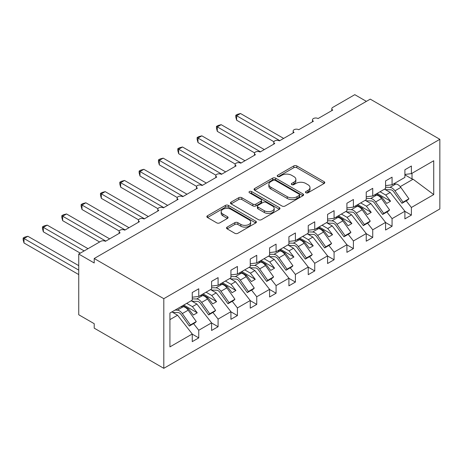 <?xml version="1.0" encoding="UTF-8"?>
<svg xmlns="http://www.w3.org/2000/svg" width="463" height="463" viewBox="0 0 463 463"><rect width="100%" height="100%" fill="white"/><g stroke="black" fill="none" stroke-linecap="round" stroke-linejoin="round"><path stroke-width="0.69" d="M305.893 192.776A1.505 0.868 0 0 0 308.017 192.776L324.146 183.464A2.147 1.239 0 0 0 324.771 182.59A2.147 1.239 0 0 0 324.146 181.71L296.818 165.933A2.147 1.239 0 0 0 293.785 165.933L277.655 175.245A1.505 0.868 0 0 0 277.215 175.859A1.505 0.868 0 0 0 277.655 176.472A1.505 0.868 0 0 0 279.779 176.472L281.869 175.269A6.87 3.964 0 0 1 291.586 175.269L293.86 176.582A6.87 3.964 0 0 1 295.874 179.389A6.87 3.964 0 0 1 293.86 182.191L291.771 183.4A1.505 0.868 0 0 0 291.331 184.014A1.505 0.868 0 0 0 291.771 184.627A1.505 0.868 0 0 0 293.901 184.627L295.984 183.417A6.87 3.964 0 0 1 305.702 183.417L307.976 184.737A6.87 3.964 0 0 1 309.99 187.538A6.87 3.964 0 0 1 307.976 190.345L305.893 191.549A1.505 0.868 0 0 0 305.453 192.162A1.505 0.868 0 0 0 305.893 192.776L305.893 191.549M227.148 227.107A2.147 1.239 0 0 0 226.517 227.987A2.147 1.239 0 0 0 227.148 228.861L234.81 233.288A2.147 1.239 0 0 0 237.849 233.288L255.761 222.946A2.147 1.239 0 0 0 256.386 222.066A2.147 1.239 0 0 0 255.761 221.192L228.433 205.416A2.147 1.239 0 0 0 225.4 205.416L207.488 215.758A2.147 1.239 0 0 0 206.857 216.638A2.147 1.239 0 0 0 207.488 217.512L216.748 222.859A2.147 1.239 0 0 0 219.78 222.859L227.449 218.432A2.147 1.239 0 0 0 228.08 217.558A2.147 1.239 0 0 0 227.449 216.678L222.859 214.028A5.741 3.316 0 0 1 221.175 211.684A5.741 3.316 0 0 1 224.717 208.622A5.741 3.316 0 0 1 230.979 209.34L248.967 219.722A5.741 3.316 0 0 1 250.651 222.066A5.741 3.316 0 0 1 247.103 225.134A5.741 3.316 0 0 1 240.847 224.416L237.849 222.68A2.147 1.239 0 0 0 234.81 222.68L227.148 227.107L227.148 228.861L234.81 224.468L234.81 222.68M439.85 139.311L163.804 298.687L163.804 368.328L439.85 208.958L439.85 139.311L370.255 99.134L94.209 258.51L94.209 262.972L78.745 254.042L100.784 241.321A3.282 1.893 0 0 1 105.425 241.321L120.114 232.837A3.282 1.893 0 0 1 119.153 231.5A3.282 1.893 0 0 1 121.179 229.752A3.282 1.893 0 0 1 124.755 230.163L139.444 221.679A3.282 1.893 0 0 1 138.483 220.342A3.282 1.893 0 0 1 140.509 218.588A3.282 1.893 0 0 1 144.086 218.999L158.774 210.515A3.282 1.893 0 0 1 157.814 209.178A3.282 1.893 0 0 1 159.839 207.43A3.282 1.893 0 0 1 163.416 207.841L178.105 199.356A3.282 1.893 0 0 1 177.144 198.019A3.282 1.893 0 0 1 179.169 196.266A3.282 1.893 0 0 1 182.746 196.677L197.441 188.198A3.282 1.893 0 0 1 196.48 186.855A3.282 1.893 0 0 1 198.5 185.107A3.282 1.893 0 0 1 202.076 185.518L216.771 177.034A3.282 1.893 0 0 1 215.81 175.697A3.282 1.893 0 0 1 217.836 173.943A3.282 1.893 0 0 1 221.407 174.354L236.101 165.876A3.282 1.893 0 0 1 235.14 164.533A3.282 1.893 0 0 1 237.166 162.785A3.282 1.893 0 0 1 240.743 163.196L255.431 154.711A3.282 1.893 0 0 1 254.471 153.375A3.282 1.893 0 0 1 256.496 151.627A3.282 1.893 0 0 1 260.073 152.038L274.762 143.553A3.282 1.893 0 0 1 273.801 142.216A3.282 1.893 0 0 1 275.826 140.463A3.282 1.893 0 0 1 279.403 140.874L294.092 132.395A3.282 1.893 0 0 1 293.131 131.052A3.282 1.893 0 0 1 295.157 129.304A3.282 1.893 0 0 1 298.733 129.715L313.422 121.231A3.282 1.893 0 0 1 312.461 119.894A3.282 1.893 0 0 1 314.487 118.14A3.282 1.893 0 0 1 318.064 118.551L332.758 110.072A3.282 1.893 180 0 1 331.797 108.73A3.282 1.893 180 0 1 332.758 107.393L354.791 94.672L366.389 101.368M163.804 298.687L94.209 258.51M282.019 206.029A2.147 1.239 0 0 0 285.058 206.029L302.97 195.687A2.147 1.239 0 0 0 303.595 194.813A2.147 1.239 0 0 0 302.97 193.939L275.647 178.162A2.147 1.239 0 0 0 272.609 178.162L254.696 188.505A2.147 1.239 0 0 0 254.065 189.379A2.147 1.239 0 0 0 254.696 190.258L282.019 206.029M250.061 193.1A1.505 0.868 0 0 1 251.583 193.314L251.583 191.526L279.363 207.563A2.147 1.239 0 0 1 279.993 208.443A2.147 1.239 0 0 1 279.363 209.317L261.45 219.659A2.147 1.239 0 0 1 258.418 219.659L231.089 203.882L231.089 202.128A2.147 1.239 0 0 0 230.464 203.008A2.147 1.239 0 0 0 231.089 203.882M231.089 202.128L238.758 197.707A2.147 1.239 0 0 1 241.796 197.707L252.873 204.102A2.147 1.239 0 0 0 255.912 204.102L260.999 201.168A2.147 1.239 0 0 0 261.624 200.288A2.147 1.239 0 0 0 260.999 199.414L249.459 192.753A1.505 0.868 0 0 1 249.019 192.139A1.505 0.868 0 0 1 249.945 191.341A1.505 0.868 0 0 1 251.583 191.526M169.927 319.615L177.566 315.205L192.255 334.002L169.927 346.891L169.927 313.052L192.255 300.163L192.255 292.529L198.754 288.779L198.754 296.413L192.255 297.217M198.754 296.413L211.591 288.999L211.591 281.365L218.085 277.615L218.085 285.249L211.591 286.059M218.085 285.249L230.921 277.841L230.921 270.207L237.415 266.457L237.415 274.09L230.921 274.9M237.415 274.09L250.251 266.676L250.251 259.043L256.745 255.292L256.745 262.926L250.251 263.736M256.745 262.926L269.582 255.518L269.582 247.884L276.075 244.134L276.075 251.768L269.582 252.578M276.075 251.768L288.912 244.354L288.912 236.72L295.406 232.97L295.406 240.61L288.912 241.414M295.406 240.61L308.242 233.196L308.242 225.562L314.742 221.812L314.742 229.445L308.242 230.256M314.742 229.445L327.572 222.037L327.572 214.404L334.072 210.653L334.072 218.287L327.572 219.097M334.072 218.287L346.909 210.873L346.909 203.24L353.402 199.489L353.402 207.123L346.909 207.933M353.402 207.123L366.239 199.715L366.239 192.081L372.732 188.331L372.732 195.965L366.239 196.775M372.732 195.965L385.569 188.551L385.569 180.917L392.063 177.167L392.063 184.801L385.569 185.611M192.255 334.136L198.754 337.886L198.754 330.252L211.591 322.838L196.897 304.046L191.213 300.765M193.569 323.62L198.754 330.252M211.591 322.971L218.085 326.722L218.085 319.088L230.921 311.68L216.227 292.882L210.543 289.601M212.899 312.456L218.085 319.088M230.921 311.813L237.415 315.563L237.415 307.93L250.251 300.516L235.557 281.724L229.874 278.442M232.229 301.297L237.415 307.93M250.251 300.655L256.745 304.399L256.745 296.766L269.582 289.358L254.893 270.56L249.204 267.278M251.559 290.133L256.745 296.766M269.582 289.491L276.075 293.241L276.075 285.607L288.912 278.199L274.223 259.402L268.54 256.12M270.89 278.975L276.075 285.607M288.912 278.332L295.406 282.083L295.406 274.449L308.242 267.035L293.554 248.243L287.87 244.962M290.226 267.811L295.406 274.449M308.242 267.168L314.742 270.919L314.742 263.285L327.572 255.877L312.884 237.079L307.2 233.798M309.556 256.652L314.742 263.285M327.572 256.01L334.072 259.76L334.072 252.127L346.909 244.713L332.214 225.921L326.531 222.639M328.886 245.494L334.072 252.127M346.909 244.846L353.402 248.596L353.402 240.963L366.239 233.555L351.544 214.757L345.861 211.475M348.217 234.33L353.402 240.963M366.239 233.688L372.732 237.438L372.732 229.804L385.569 222.39L370.875 203.598L365.191 200.317M367.547 223.172L372.732 229.804M385.569 222.529L392.063 226.28L392.063 218.646L404.899 211.232L404.899 218.866L411.393 215.116L411.393 207.482L433.727 194.587L413.1 179.222L412.012 178.955L412.012 173.284M386.877 212.008L392.063 218.646M392.063 184.801L404.899 177.393L404.899 169.759L411.393 166.009L411.393 173.642L404.899 174.453M404.899 211.365L411.393 215.116M406.207 200.849L411.393 207.482M78.745 254.042L78.745 314.759L94.209 323.689L94.209 328.151L163.804 368.328M177.566 315.205L171.883 311.923M198.754 337.886L192.255 341.636L192.255 334.002M218.085 326.722L211.591 330.472L211.591 322.838M237.415 315.563L230.921 319.314L230.921 311.68M256.745 304.399L250.251 308.15L250.251 300.516M276.075 293.241L269.582 296.991L269.582 289.358M295.406 282.083L288.912 285.833L288.912 278.199M314.742 270.919L308.242 274.669L308.242 267.035M334.072 259.76L327.572 263.511L327.572 255.877M353.402 248.596L346.909 252.347L346.909 244.713M372.732 237.438L366.239 241.188L366.239 233.555M392.063 226.28L385.569 230.03L385.569 222.39M411.393 173.642L433.727 160.748L433.727 194.587M187.596 309.417L188.545 308.867L193.378 315.048L197.244 312.82L192.411 306.633L196.897 304.046M182.862 305.586L188.545 308.867M186.728 303.352L192.411 306.633M206.926 298.253L207.875 297.703L212.708 303.89L216.574 301.656L211.741 295.475L216.227 292.882M202.192 294.422L207.875 297.703M206.058 292.194L211.741 295.475M226.257 287.095L227.206 286.545L232.044 292.726L235.91 290.498L231.072 284.311L235.557 281.724M221.522 283.263L227.206 286.545M225.388 281.029L231.072 284.311M245.587 275.931L246.542 275.387L251.374 281.568L255.24 279.334L250.408 273.153L254.893 270.56M240.858 272.105L246.542 275.387M244.724 269.871L250.408 273.153M264.917 264.772L265.872 264.223L270.705 270.409L274.571 268.175L269.738 261.989L274.223 259.402M260.189 260.941L265.872 264.223M264.055 258.707L269.738 261.989M284.247 253.614L285.202 253.064L290.035 259.245L293.901 257.011L289.068 250.83L293.554 248.243M279.519 249.783L285.202 253.064M283.385 247.549L289.068 250.83M303.583 242.45L304.532 241.9L309.365 248.087L313.231 245.853L308.399 239.672L312.884 237.079M298.849 238.619L304.532 241.9M302.715 236.39L308.399 239.672M322.914 231.292L323.863 230.742L328.695 236.923L332.561 234.695L327.729 228.508L332.214 225.921M318.179 227.46L323.863 230.742M322.045 225.226L327.729 228.508M342.244 220.128L343.193 219.578L348.026 225.765L351.892 223.531L347.059 217.35L351.544 214.757M337.51 216.296L343.193 219.578M341.376 214.068L347.059 217.35M361.574 208.969L362.523 208.419L367.362 214.601L371.228 212.372L366.389 206.185L370.875 203.598M356.84 205.138L362.523 208.419M360.706 202.904L366.389 206.185M380.904 197.811L381.859 197.261L386.692 203.442L390.558 201.208L385.725 195.027L390.211 192.44L384.522 189.159M376.176 193.98L381.859 197.261M380.042 191.746L385.725 195.027M390.211 192.44L404.899 211.232M400.235 186.647L413.1 179.222M404.899 174.846L412.012 178.955M377.102 193.441L390.558 201.208M357.772 204.605L371.228 212.372M338.441 215.764L351.892 223.531M319.105 226.922L332.561 234.695M299.775 238.086L313.231 245.853M280.445 249.244L293.901 257.011M261.115 260.409L274.571 268.175M241.784 271.567L255.24 279.334M222.454 282.725L235.91 290.498M203.124 293.889L216.574 301.656M183.788 305.048L197.244 312.82M306.489 192.99L307.976 192.128A6.87 3.964 0 0 0 309.99 189.326L309.99 187.538M295.874 179.389L295.874 181.172A6.87 3.964 0 0 1 293.86 183.979L292.373 184.835M324.117 183.481L296.818 167.722A2.147 1.239 0 0 0 293.785 167.722L278.257 176.687M302.941 195.704L275.647 179.945A2.147 1.239 0 0 0 272.609 179.945L254.725 190.27M299.173 195.427A1.505 0.868 0 0 0 299.613 194.813A1.505 0.868 0 0 0 299.173 194.2L275.19 180.35A1.505 0.868 0 0 0 273.066 180.35L270.861 181.623A6.87 3.964 0 0 0 268.853 184.43A6.87 3.964 0 0 0 270.861 187.231L287.257 196.7A6.87 3.964 0 0 0 296.974 196.7L299.173 195.427L299.173 197.215A1.505 0.868 0 0 0 299.613 196.601L299.613 194.813M268.853 184.43L268.853 186.213A6.87 3.964 0 0 0 270.861 189.02L270.861 187.231M299.173 197.215L296.974 198.482A6.87 3.964 0 0 1 287.257 198.482L270.861 189.02M231.118 203.899L238.758 199.489L238.758 197.707M261.624 200.288L261.624 202.076A2.147 1.239 0 0 1 260.999 202.95L255.912 205.89A2.147 1.239 0 0 1 252.873 205.89L241.796 199.489A2.147 1.239 0 0 0 238.758 199.489M251.583 193.314L279.334 209.334M264.373 210.74A5.741 3.316 0 0 0 270.629 211.458A5.741 3.316 0 0 0 274.177 208.396A5.741 3.316 0 0 0 272.493 206.052L266.156 202.395A2.147 1.239 0 0 0 263.123 202.395L258.036 205.329A2.147 1.239 0 0 0 257.405 206.209A2.147 1.239 0 0 0 258.036 207.083L264.373 210.74L264.373 212.529A5.741 3.316 0 0 0 270.629 213.246A5.741 3.316 0 0 0 274.177 210.185L274.177 208.396M257.405 206.209L257.405 207.991A2.147 1.239 0 0 0 258.036 208.871L258.036 207.083M264.373 212.529L258.036 208.871M250.651 222.066L250.651 223.855A5.741 3.316 0 0 1 247.103 226.916A5.741 3.316 0 0 1 240.847 226.199L237.849 224.468A2.147 1.239 0 0 0 234.81 224.468M221.175 211.684L221.175 213.472A5.741 3.316 0 0 0 222.859 215.816L222.859 214.028M227.42 218.449L222.859 215.816M255.732 222.963L228.433 207.204A2.147 1.239 0 0 0 225.4 207.204L207.517 217.529M235.794 115.252L236.639 115.744L236.639 120.206L235.794 117.035L235.794 115.252L237.34 114.361L240.505 113.51L236.639 115.744L279.785 140.654M236.639 120.206L273.911 141.724M240.505 113.51L283.657 138.42M385.569 187.26L389.944 187.388A6.997 4.04 60 0 1 394.951 190.802L403.041 202.186L401.959 203.303L393.868 191.919A4.375 2.523 -120 0 0 390.737 189.784L385.332 189.622M393.579 183.933L395.819 183.996A6.997 4.04 60 0 1 400.825 187.411L408.922 198.795L403.041 202.186M408.922 198.795L407.839 199.912L401.959 203.303M216.458 126.411L217.309 126.903L217.309 131.365L216.458 128.193L216.458 126.411L218.004 125.519L221.175 124.669L217.309 126.903L260.455 151.812M217.309 131.365L254.581 152.883M221.175 124.669L264.321 149.578M366.239 198.419L370.614 198.552A6.997 4.04 60 0 1 375.62 201.961L383.711 213.345L382.629 214.462L374.538 203.078A4.375 2.523 -120 0 0 371.407 200.948L366.001 200.786M374.243 195.091L376.488 195.154A6.997 4.04 60 0 1 381.495 198.569L389.591 209.953L383.711 213.345M389.591 209.953L388.509 211.07L382.629 214.462M197.128 137.575L197.979 138.061L197.979 142.529L197.128 139.357L197.128 137.575L198.673 136.678L201.845 135.833L197.979 138.061L241.125 162.976M197.979 142.529L235.25 164.047M201.845 135.833L244.991 160.742M346.909 209.583L351.284 209.71A6.997 4.04 60 0 1 356.29 213.125L364.381 224.509L363.299 225.626L355.208 214.242A4.375 2.523 -120 0 0 352.077 212.106L346.671 211.944M354.913 206.249L357.158 206.319A6.997 4.04 60 0 1 362.164 209.733L370.255 221.117L364.381 224.509M370.255 221.117L369.173 222.228L363.299 225.626M177.798 148.733L178.649 149.225L178.649 153.687L177.798 150.516L177.798 148.733L179.343 147.842L182.515 146.991L178.649 149.225L221.794 174.134M178.649 153.687L215.92 175.205M182.515 146.991L225.66 171.9M327.572 220.741L331.948 220.874A6.997 4.04 60 0 1 336.96 224.283L345.051 235.667L343.968 236.784L335.872 225.4A4.375 2.523 -120 0 0 332.747 223.264L327.341 223.108M335.582 217.413L337.828 217.477A6.997 4.04 60 0 1 342.834 220.892L350.925 232.276L345.051 235.667M350.925 232.276L349.843 233.393L343.968 236.784M158.468 159.891L159.318 160.383L159.318 164.851L158.468 161.68L158.468 159.891L160.013 159L163.184 158.155L159.318 160.383L202.464 185.293M159.318 164.851L196.59 186.369M163.184 158.155L206.33 183.064M308.242 231.899L312.618 232.032A6.997 4.04 60 0 1 317.624 235.447L325.72 246.831L324.638 247.942L316.542 236.558A4.375 2.523 -120 0 0 313.416 234.428L308.011 234.266M316.252 228.572L318.498 228.641A6.997 4.04 60 0 1 323.504 232.05L331.595 243.434L325.72 246.831M331.595 243.434L330.513 244.551L324.638 247.942M139.137 171.055L139.988 171.547L139.988 176.009L139.137 172.838L139.137 171.055L140.683 170.164L143.854 169.313L139.988 171.547L183.134 196.457M139.988 176.009L177.26 197.527M143.854 169.313L187 194.223M288.912 243.063L293.287 243.191A6.997 4.04 60 0 1 298.294 246.605L306.39 257.989L305.308 259.106L297.211 247.722A4.375 2.523 -120 0 0 294.08 245.587L288.68 245.425M296.922 239.736L299.162 239.799A6.997 4.04 60 0 1 304.174 243.214L312.265 254.598L306.39 257.989M312.265 254.598L311.182 255.715L305.308 259.106M119.807 182.214L120.658 182.706L120.658 187.168L119.807 183.996L119.807 182.214L121.352 181.322L124.524 180.472L120.658 182.706L163.804 207.615M120.658 187.168L157.929 208.686M124.524 180.472L167.67 205.381M269.582 254.222L273.957 254.355A6.997 4.04 60 0 1 278.963 257.764L287.06 269.153L285.972 270.265L277.881 258.881A4.375 2.523 -120 0 0 274.75 256.751L269.35 256.589M277.592 250.894L279.831 250.963A6.997 4.04 60 0 1 284.838 254.372L292.934 265.756L287.06 269.153M292.934 265.756L291.852 266.873L285.972 270.265M100.477 193.378L101.322 193.864L101.322 198.332L100.477 195.16L100.477 193.378L102.016 192.486L105.188 191.636L101.322 193.864L144.468 218.779M101.322 198.332L138.593 219.85M105.188 191.636L148.339 216.545M250.251 265.386L254.627 265.513A6.997 4.04 60 0 1 259.633 268.928L267.724 280.312L266.642 281.429L258.551 270.045A4.375 2.523 -120 0 0 255.42 267.909L250.014 267.747M258.261 262.052L260.501 262.122A6.997 4.04 60 0 1 265.507 265.536L273.604 276.92L267.724 280.312M273.604 276.92L272.522 278.031L266.642 281.429M81.141 204.536L81.992 205.028L81.992 209.49L81.141 206.319L81.141 204.536L82.686 203.645L85.858 202.794L81.992 205.028L125.137 229.937M81.992 209.49L119.263 231.008M85.858 202.794L129.003 227.703M230.921 276.544L235.297 276.677A6.997 4.04 60 0 1 240.303 280.086L248.394 291.47L247.311 292.587L239.221 281.203A4.375 2.523 -120 0 0 236.089 279.067L230.684 278.911M238.925 273.216L241.171 273.28A6.997 4.04 60 0 1 246.177 276.695L254.274 288.079L248.394 291.47M254.274 288.079L253.192 289.196L247.311 292.587M61.81 215.694L62.661 216.186L62.661 220.654L61.81 217.483L61.81 215.694L63.356 214.803L66.527 213.958L62.661 216.186L105.807 241.096M62.661 220.654L99.62 241.993M66.527 213.958L109.673 238.867M211.591 287.708L215.961 287.836A6.997 4.04 60 0 1 220.973 291.25L229.063 302.634L227.981 303.751L219.89 292.361A4.375 2.523 -120 0 0 216.759 290.232L211.354 290.07M219.595 284.375L221.841 284.444A6.997 4.04 60 0 1 226.847 287.853L234.938 299.243L229.063 302.634M234.938 299.243L233.856 300.354L227.981 303.751M42.48 226.858L43.331 227.35L43.331 231.813L42.48 228.641L42.48 226.858L44.026 225.967L47.197 225.116L43.331 227.35L84.156 250.917M43.331 231.813L80.29 253.151M47.197 225.116L88.022 248.689M192.255 298.866L196.63 298.994A6.997 4.04 60 0 1 201.642 302.408L209.733 313.792L208.651 314.909L200.554 303.525A4.375 2.523 -120 0 0 197.429 301.39L192.023 301.234M200.265 295.539L202.51 295.602A6.997 4.04 60 0 1 207.517 299.017L215.608 310.401L209.733 313.792M215.608 310.401L214.525 311.518L208.651 314.909M23.15 238.017L24.001 238.509L24.001 242.971L23.15 239.805L23.15 238.017L24.695 237.125L27.867 236.275L24.001 238.509L78.745 270.114M24.001 242.971L78.745 274.582M27.867 236.275L78.745 265.652M175.06 310.088L177.3 310.158A6.997 4.04 60 0 1 182.306 313.573L190.403 324.957L189.321 326.068L181.224 314.684A4.375 2.523 -120 0 0 178.099 312.554L172.693 312.392M180.935 306.697L183.18 306.766A6.997 4.04 60 0 1 188.186 310.175L196.277 321.559L190.403 324.957M196.277 321.559L195.195 322.676L189.321 326.068M307.976 192.128L307.976 190.345M291.771 184.627L291.771 183.4M293.86 183.979L293.86 182.191M277.655 176.472L277.655 175.245M293.785 167.722L293.785 165.933M296.818 167.722L296.818 165.933M324.146 183.464L324.146 181.71M254.696 190.258L254.696 188.505M272.609 179.945L272.609 178.162M275.647 179.945L275.647 178.162M302.97 195.687L302.97 193.939M287.257 198.482L287.257 196.7M296.974 198.482L296.974 196.7M241.796 199.489L241.796 197.707M252.873 205.89L252.873 204.102M255.912 205.89L255.912 204.102M260.999 202.95L260.999 201.168M279.363 209.317L279.363 207.563M237.849 224.468L237.849 222.68M240.847 226.199L240.847 224.416M227.449 218.432L227.449 216.678M207.488 217.512L207.488 215.758M225.4 207.204L225.4 205.416M228.433 207.204L228.433 205.416M255.761 222.946L255.761 221.192M395.819 183.996L389.944 187.388M400.825 187.411L394.951 190.802M376.488 195.154L370.614 198.552M381.495 198.569L375.62 201.961M357.158 206.319L351.284 209.71M362.164 209.733L356.29 213.125M337.828 217.477L331.948 220.874M342.834 220.892L336.96 224.283M318.498 228.641L312.618 232.032M323.504 232.05L317.624 235.447M299.162 239.799L293.287 243.191M304.174 243.214L298.294 246.605M279.831 250.963L273.957 254.355M284.838 254.372L278.963 257.764M260.501 262.122L254.627 265.513M265.507 265.536L259.633 268.928M241.171 273.28L235.297 276.677M246.177 276.695L240.303 280.086M221.841 284.444L215.961 287.836M226.847 287.853L220.973 291.25M202.51 295.602L196.63 298.994M207.517 299.017L201.642 302.408M183.18 306.766L177.3 310.158M188.186 310.175L182.306 313.573M312.461 121.786L312.461 119.894M331.797 110.628L331.797 108.73M293.131 132.945L293.131 131.052M273.801 144.109L273.801 142.216M254.471 155.267L254.471 153.375M235.14 166.431L235.14 164.533M215.81 177.589L215.81 175.697M196.48 188.754L196.48 186.855M177.144 199.912L177.144 198.019M157.814 211.07L157.814 209.178M138.483 222.234L138.483 220.342M119.153 233.393L119.153 231.5"/></g></svg>
